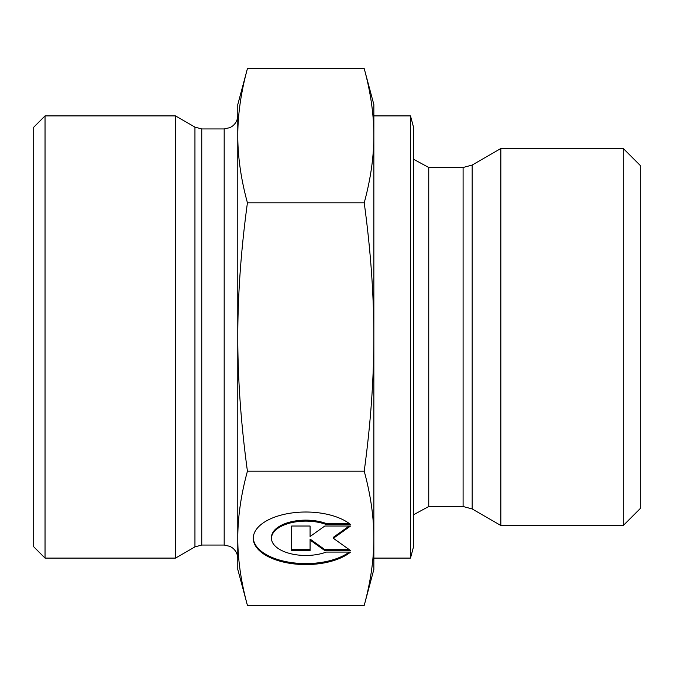 <?xml version="1.0" encoding="UTF-8"?>
<svg xmlns="http://www.w3.org/2000/svg" width="674" height="674" viewBox="0 0 674 674"><rect width="100%" height="100%" fill="white"/><g stroke="black" fill="none" stroke-linecap="round" stroke-linejoin="round"><path stroke-width="1.01" d="M350.547 552.09A52.555 26.278 0 0 1 291.48 563.574A52.555 26.278 0 0 1 253.264 538.299A52.555 26.278 0 0 1 291.48 513.015A52.555 26.278 0 0 1 350.547 524.498L326.258 524.498A34.34 17.17 180 0 0 290.368 522.957A34.34 17.17 180 0 0 271.479 538.299A34.34 17.17 180 0 0 290.368 553.632A34.34 17.17 180 0 0 326.258 552.09L350.547 552.09M253.272 537.801A52.555 26.278 180 0 0 290.823 562.495A52.555 26.278 180 0 0 349.275 552.09M271.479 538.299L271.479 537.313A34.34 17.17 0 0 1 290.368 521.979A34.34 17.17 0 0 1 326.258 523.513L349.275 523.513M326.258 524.498L326.258 523.513M310.074 535.56L310.074 526.032L310.074 536.538L324.792 526.032L350.547 526.032L333.369 538.299L350.547 550.557L324.792 550.557L310.074 540.051L310.074 550.557L291.673 550.557L291.673 526.032L291.673 549.58L310.074 549.58M310.074 540.051L310.074 539.065L324.792 549.58L349.174 549.58M324.792 550.557L324.792 549.58M333.369 538.299L333.369 537.313L349.174 526.032M291.673 526.032L310.074 526.032M364.213 202.807C370.649 179.217 373.859 156.857 373.851 135.701L373.851 337C373.859 294.707 370.649 249.97 364.213 202.807L247.425 202.807C240.997 249.97 237.779 294.707 237.787 337L237.787 104.563L247.425 68.605C240.997 92.186 237.779 114.555 237.787 135.701C237.779 156.857 240.997 179.217 247.425 202.807M364.213 68.605L373.851 104.563L373.851 135.701C373.859 114.555 370.649 92.186 364.213 68.605L247.425 68.605M373.851 538.299L373.851 569.437L364.213 605.395C370.649 581.814 373.859 559.445 373.851 538.299C373.859 517.143 370.649 494.783 364.213 471.193C370.649 424.03 373.859 379.293 373.851 337L373.851 538.299M247.425 605.395L237.787 569.437L237.787 337C237.779 379.293 240.997 424.03 247.425 471.193C240.997 494.783 237.779 517.143 237.787 538.299C237.779 559.445 240.997 581.814 247.425 605.395L364.213 605.395M247.425 471.193L364.213 471.193M500.841 500.243L500.841 525.493L472.171 508.937L472.171 165.063L500.841 148.507L500.841 500.243M410.5 115.903L410.5 558.097L413.533 546.757L413.533 127.243L410.5 115.903L373.851 115.903L373.851 135.701M623.29 525.493L640.3 508.482L640.3 165.518L623.29 148.507L623.29 525.493L500.841 525.493M194.946 546.884L175.518 558.097L175.518 115.903L194.946 127.116L194.946 546.884L201.753 545.055L201.753 128.945L194.946 127.116M201.753 128.945L224.181 128.945L224.181 545.055L230.07 546.395L232.69 548.046C236.001 550.81 237.695 554.357 237.787 558.662L237.787 538.299M237.787 135.701L237.787 115.338C237.695 119.643 236.001 123.19 232.69 125.954L230.07 127.605L224.181 128.945M45.04 115.903L33.7 127.243L33.7 546.757L45.04 558.097L45.04 115.903L175.518 115.903M463.097 506.511L428.748 506.511L428.748 167.489L463.097 167.489L463.097 506.511L472.171 508.937M463.097 167.489L472.171 165.063M428.748 167.489L413.533 159.233M428.748 506.511L413.533 514.768M623.29 148.507L500.841 148.507M410.5 558.097L373.851 558.097M224.181 545.055L201.753 545.055M45.04 558.097L175.518 558.097"/></g></svg>
